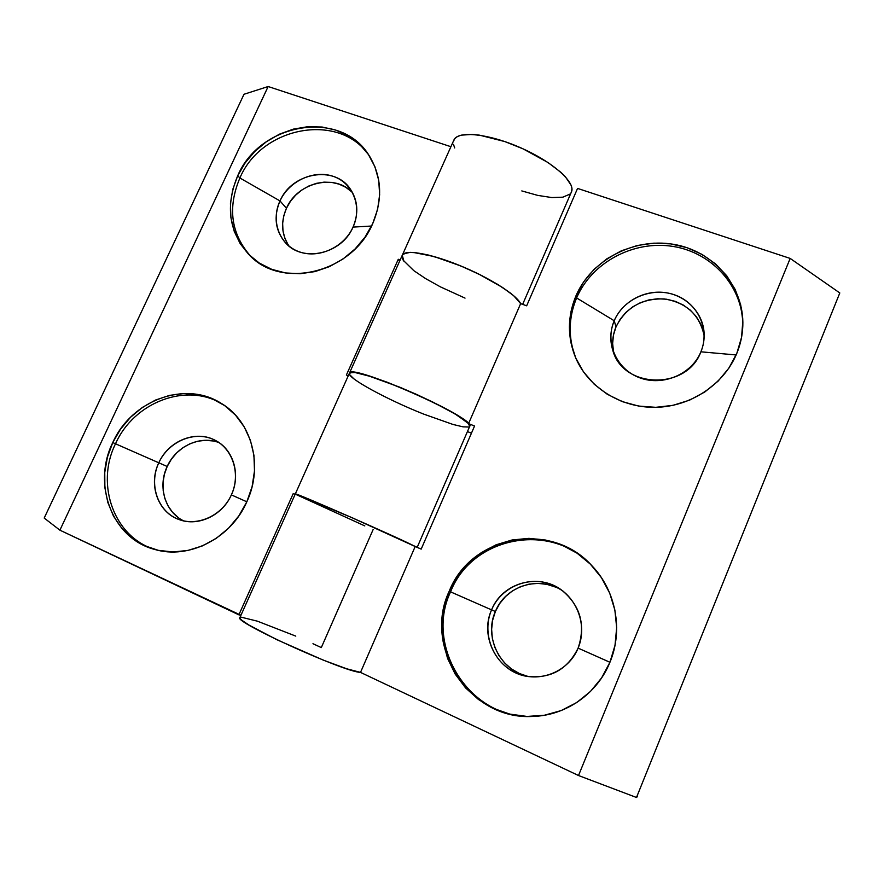 <?xml version="1.0" encoding="UTF-8"?>
<svg xmlns="http://www.w3.org/2000/svg" width="884" height="884" viewBox="0 0 884 884"><rect width="100%" height="100%" fill="white"/><g stroke="black" fill="none" stroke-linecap="round" stroke-linejoin="round"><path stroke-width="1.33" d="M288.085 244.702L284.814 238.105L282.979 230.879L282.648 223.309L283.819 215.674L286.449 208.259L279.996 200.922L239.884 177.993L237.741 175.662C260.216 122.312 341.301 108.854 369.28 155.827C381.811 176.491 382.949 199.099 372.683 223.674L377.612 209.364L379.645 194.712L378.728 180.314L374.915 166.745L368.407 154.512L359.468 144.092L348.473 135.86L335.854 130.114L322.119 127.031L307.776 126.699L293.366 129.119L279.421 134.18L266.449 141.683L254.901 151.341L245.222 162.8L237.741 175.662L232.757 189.441L230.448 203.64L230.923 217.751L234.194 231.243L240.15 243.608L248.614 254.349L259.266 263.045L271.742 269.333L285.554 272.957L300.162 273.72L315.013 271.587L329.5 266.603L343.025 258.979L355.048 249.001L365.07 237.067L372.683 223.674C352.517 272.371 282.769 289.841 250.106 255.819C229 233.177 224.879 206.447 237.741 175.662L239.884 177.993C227.276 208.016 231.044 234.293 251.178 256.813C231.044 234.304 227.276 208.027 239.884 177.993L279.996 200.922C270.637 220.735 279.256 244.525 298.847 251.653C318.295 259.067 343.931 247.542 353.036 227.1L371.578 226.028L353.036 227.1C341.898 253.984 302.869 262.88 285.587 242.934C275.244 230.812 273.388 216.812 279.996 200.922L286.449 208.259C280.604 221.961 281.466 234.58 289.046 246.117M178.115 517.438L172.457 512.179L167.993 505.781L164.866 498.51L163.197 490.642L163.032 482.476L164.391 474.31L167.198 466.476L112.754 442.575C131.462 400.275 185.043 380.264 220.956 403.192C251.564 420.872 263.896 465.503 246.824 501.825L252.106 486.62L254.493 470.896L253.929 455.293L250.437 440.409L244.205 426.85L235.487 415.104L224.669 405.612L212.16 398.717L198.469 394.651L184.104 393.524L169.618 395.358L155.518 400.054L142.346 407.447L130.545 417.248L120.567 429.105L112.754 442.575L107.417 457.183L104.754 472.41L104.876 487.67L107.815 502.432L113.484 516.112L121.694 528.179L132.158 538.168L144.501 545.66L158.247 550.323L172.888 551.959L187.817 550.467L202.458 545.881L216.215 538.378L228.514 528.245L238.857 515.891L246.824 501.825C231.011 538.334 188.867 559.837 154.623 549.417C112.091 538.522 91.947 484.255 112.754 442.575L115.517 443.779C95.085 484.808 114.39 538.19 155.949 549.771C114.39 538.201 95.085 484.808 115.517 443.779L158.788 462.807C148.943 483.67 157.009 509.77 176.48 518.488C195.795 527.516 221.773 516.455 231.376 494.885L246.835 501.803L231.376 494.885C222.536 515.295 198.425 526.765 179.551 519.726C158.026 512.786 148.059 484.686 158.788 462.807L167.198 466.476C157.474 486.531 165.065 512.179 183.773 520.908M453.503 141.219L454.818 138.589L457.415 136.545L461.249 135.142L472.399 134.423L479.482 135.153L504.819 141.573L523.074 148.855L548.047 162.557L560.754 172.214L565.451 176.844L571.097 185.198L571.959 188.734L571.44 191.927C576.014 182.668 552.887 161.916 520.698 147.794C488.565 133.55 457.647 130.467 453.89 140.07L402.275 255.266M295.786 636.115L257.377 621.165L241.034 617.143L239.929 617.562L240.15 618.568L241.73 620.17L248.901 625.021L276.968 639.751L323.478 660.193L346.771 668.801L360.517 672.393L578.512 775.522L636.491 797.479L637.408 796.606L636.491 797.479L578.512 775.522L360.517 672.393L415.182 546.511C402.065 539.284 291.267 490.742 295.3 493.968L239.895 617.618C232.669 621.33 344.207 672.094 360.517 672.393L415.182 546.511L349.71 516.676L295.3 493.968C291.267 490.742 402.065 539.284 415.182 546.511L421.182 549.119L474.553 426.011L468.542 423.624L520.643 303.632L513.703 295.731L502.488 287.433L478.774 274.073L460.542 265.852L434.022 256.515L413.502 252.459L408.762 252.426L402.971 254.294L402.021 256.117L403.944 261.31L402.253 255.299C404.662 249.155 429.646 253.244 459.371 265.366C489.084 277.421 516.3 294.637 520.643 303.632C516.3 294.637 489.084 277.421 459.371 265.366C429.646 253.244 404.662 249.155 402.253 255.299L349.412 373.214C348.418 363.401 458.487 409.811 468.542 423.624L520.643 303.632L526.665 305.809L577.561 188.414L790.174 258.426L839.8 292.958L636.491 797.479L839.8 292.958L790.174 258.426L578.512 775.522L790.174 258.426L577.561 188.414L526.665 305.809L520.643 303.632L515.129 297.002L510.466 293.079L497.825 284.482L481.692 275.543L463.625 267.134L445.381 260.106L428.762 255.122L415.336 252.625L410.209 252.36L403.579 253.807L402.198 255.443L402.098 257.642L403.281 260.327L413.811 270.648L425.712 278.659L440.376 286.847L465.028 298.107M417.182 547.373L469.724 426.298C477.879 419.104 349.235 362.363 349.412 373.225C346.572 377.634 387.269 399.712 423.801 414.143L452.951 424.442L463.006 426.839L468.73 427.016M352.661 192.8C335.147 173.242 297.4 182.314 286.449 208.259L290.438 201.342L295.621 195.187L301.82 190.016L308.803 186.027L316.295 183.364L324.03 182.137L331.721 182.402L339.069 184.148L345.799 187.309L351.644 191.795M219.133 442.685C200.292 435.072 176.126 446.232 167.198 466.476L171.352 459.238L176.69 452.884L183.021 447.636L190.104 443.702L197.685 441.226L205.464 440.309L213.166 440.983M244.006 94.268L44.2 518.057L244.006 94.268L268.15 86.521L59.902 530.179L44.2 518.057L59.902 530.179L268.15 86.521L450.917 146.711L268.15 86.521L244.006 94.268M346.373 375.059L348.252 375.799L346.373 375.059L398.286 259.266L346.373 375.059M295.123 494.366L293.245 493.548L238.868 614.844L59.902 530.179L240.956 615.253L238.868 614.844L293.245 493.548L295.123 494.366M400.176 259.951L398.286 259.266L399.645 261.123L398.286 259.266L400.176 259.951M454.696 147.948L453.47 144.368M569.804 194.182L562.832 197.176L551.815 197.563L537.748 195.397L521.803 190.922M295.079 494.465L293.245 493.548L295.079 494.465M469.724 426.298L467.857 422.917L455.304 414.11L433.116 402.209L415.126 393.767L387.711 382.418L371.766 376.794L355.003 372.518L349.909 372.716L349.324 373.711M350.042 375.247L352.02 377.302M158.788 462.807C168.49 440.652 196.06 429.646 215.431 440.442C233.398 449.404 240.989 474.631 231.376 494.885C241.277 473.448 232.348 447.337 212.834 439.204C193.463 430.751 168.347 441.812 158.788 462.807M115.517 443.779C133.937 402.165 186.325 382.087 222.116 403.911C186.325 382.087 133.937 402.165 115.517 443.779M279.996 200.922C291.831 172.623 334.285 164.954 350.152 188.8C357.909 200.314 358.871 213.088 353.036 227.1C362.429 206.768 352.97 182.999 333.356 176.402C313.864 169.507 289.068 180.988 279.996 200.922M239.884 177.993C262.029 125.495 341.467 111.561 370.076 157.087C341.456 111.561 262.029 125.495 239.884 177.993M592.534 566.412C551.605 520.875 472.178 536.268 450.564 591.849L449.194 591.263C470.973 535.229 551.196 519.891 592.192 566.047C615.828 590.689 623.463 630.126 609.927 662.293L578.114 648.116C588.158 624.336 575.948 594.766 552.721 585.053C529.626 574.998 501.25 586.644 491.57 609.872L450.564 591.849C472.178 536.256 551.638 520.875 592.556 566.434M563.163 591.23C540.168 574.943 505.604 585.484 495.383 611.496L491.57 609.872C502.178 582.832 538.544 572.434 561.815 590.225C580.412 605.639 585.849 624.933 578.114 648.116C567.594 669.42 550.666 678.857 527.339 676.415C497.714 672.171 479.172 636.723 491.57 609.872L495.383 611.496L499.714 603.529L505.471 596.578L512.455 590.899L520.389 586.711L528.997 584.169L537.958 583.374L546.92 584.357L555.561 587.098M742.77 326.969C743.875 287.576 712.603 252.548 672.978 246.426C633.375 240.017 591.705 262.526 576.611 297.952L575.893 295.974C591.109 260.239 633.275 237.597 673.188 244.26C713.145 250.625 744.416 286.272 742.814 326.019C742.438 335.356 740.461 344.428 736.858 353.246L741.554 337.345L742.836 321.002L740.693 304.869L735.245 289.576L726.725 275.742L715.499 263.874L702.051 254.404L686.912 247.664L670.658 243.873L653.917 243.155L637.309 245.487L621.43 250.78L606.855 258.813L594.125 269.288L583.672 281.83L575.893 295.974L571.064 311.223L569.395 327.025L570.954 342.793L575.716 357.965L583.551 371.943L594.181 384.197L607.231 394.231L622.237 401.623L638.624 406.065L655.751 407.325L672.945 405.347L689.509 400.176L704.769 392.01L718.095 381.148L728.935 368.053L736.858 353.246C724.084 384.474 690.625 406.673 655.762 407.325C620.877 408.021 588.457 387.546 575.727 357.998C567.274 337.39 567.329 316.715 575.893 295.974L576.611 297.952C591.705 262.526 633.375 240.017 672.978 246.426C712.603 252.548 743.875 287.576 742.77 326.969M700.89 351.81C710.371 329.367 697.686 302.637 674.437 294.803C651.309 286.637 623.364 298.792 614.225 320.748L576.611 297.952L614.225 320.748C622.126 302.008 643.773 289.853 664.713 292.538C685.675 295.101 702.846 312.372 704.095 332.738C704.493 339.279 703.421 345.633 700.89 351.81C686.879 390.618 622.723 388.75 612.778 350.23C609.739 340.296 610.225 330.472 614.225 320.748L616.015 326.848L614.225 320.748C604.755 342.561 616.391 369.302 639.64 377.766C662.746 386.562 691.763 374.385 700.89 351.81L736.14 354.959L700.89 351.81M704.183 335.776C699.609 314.737 686.271 302.461 664.16 298.936C641.817 298.295 625.773 307.588 616.015 326.848L620.148 319.268L625.728 312.549L632.557 306.958L640.359 302.704L648.856 299.93L657.729 298.759L666.646 299.234L675.277 301.356L683.288 305.046L690.371 310.173L696.249 316.549L700.681 323.931L703.487 332.041M467.437 431.58L471.437 433.182L467.437 431.58M373.136 529.549L321.312 647.585L312.969 643.718M528.035 676.459L519.361 673.509L511.416 668.912L504.51 662.834L498.907 655.53L494.808 647.287L492.355 638.425L491.626 629.275L492.653 620.181L495.383 611.496C483.493 637.364 500.653 671.509 528.997 676.669M613.54 351.909L612.634 343.478L613.474 335.025L616.015 326.848C612.468 335.401 611.728 344.13 613.794 353.036M609.927 662.293L615.01 645.309L616.667 627.651L614.866 610.026L609.706 593.153L601.44 577.683L590.413 564.202L577.075 553.196L561.981 545.052L545.715 540.058L528.886 538.356L512.123 539.969L496.034 544.82L481.194 552.721L468.144 563.362L457.348 576.368L449.194 591.263L443.989 607.507L441.934 624.535L443.138 641.718L447.58 658.425L455.138 674.017L465.548 687.896L478.454 699.498L493.382 708.36L509.781 714.095L526.997 716.438L544.356 715.255L561.163 710.57L576.722 702.548L590.39 691.52L601.606 677.906L609.927 662.293C597.319 693.785 565.616 715.819 532.345 716.449C469.183 720.151 422.74 646.469 449.194 591.263L491.57 609.872C481.559 632.944 492.675 662.481 515.891 672.89C538.953 683.652 568.434 672.05 578.114 648.116L609.927 662.271M349.379 373.313L352.727 372.319L356.351 372.728L367.192 375.391L399.645 387.137L418.209 395.159L443.923 407.734L457.227 415.281L468.542 423.624L474.553 426.011L421.182 549.119L352.849 518.046L295.3 493.979L349.412 373.225M295.985 494.476L364.805 525.903M353.998 378.927L349.666 374.672M576.103 358.838C568.047 338.572 568.224 318.273 576.611 297.952C568.224 318.273 568.047 338.572 576.103 358.838M532.908 716.427C470.222 719.797 424.331 646.635 450.564 591.849C424.342 646.613 470.178 719.742 532.842 716.427M571.44 191.916L522.643 304.361"/></g></svg>
